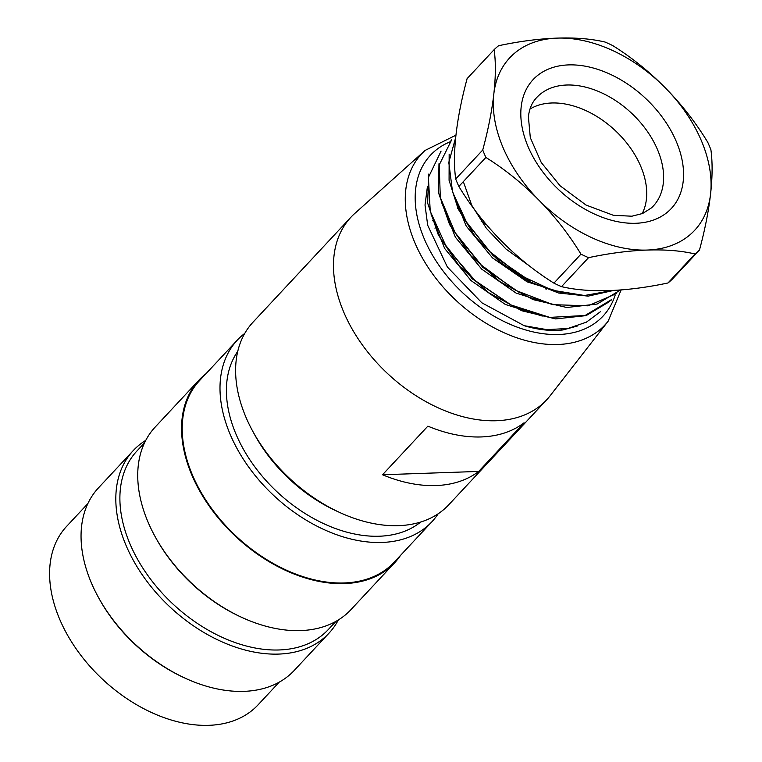 <?xml version="1.0" encoding="UTF-8"?>
<svg xmlns="http://www.w3.org/2000/svg" width="762" height="762" viewBox="0 0 762 762"><rect width="100%" height="100%" fill="white"/><g stroke="black" fill="none" stroke-linecap="round" stroke-linejoin="round"><path stroke-width="1.14" d="M427.415 186.652L425.025 205.026L427.692 225.266L447.342 266.986L481.813 302.781L524.189 325.688A113.024 75.381 43 0 0 563.061 329.927L577.52 325.974M457.429 208.436A133.845 89.268 -137 0 1 459.334 209.293M481.108 221.151A133.845 89.268 -137 0 1 486.537 224.742M545.192 287.779A133.845 89.268 -137 0 1 546.116 289.417M561.565 329.394A133.845 89.268 -137 0 1 561.708 330.06M550.088 395.802A133.845 89.268 -137 0 1 546.63 399.86A133.845 89.268 -137 0 1 387.868 373.847A133.845 89.268 -137 0 1 350.882 217.265A133.845 89.268 -137 0 1 354.692 213.531L425.139 150.4A125.378 83.629 -137 0 0 456.209 300.58A125.378 83.629 -137 0 0 608.181 321.145L550.088 395.802M546.63 399.86L448.751 504.787A133.845 89.268 -137 0 1 339.995 512.616A133.845 89.268 -137 0 1 252.746 431.235A133.845 89.268 -137 0 1 253.013 322.193L350.882 217.265M434.959 228.171L435.788 227.276M433.273 220.98A133.845 89.268 43 0 0 432.568 220.723M478.707 471.43L524.056 422.815A133.845 89.268 -137 0 1 427.873 426.139L382.524 474.755A133.845 89.268 43 0 0 478.707 471.43L382.524 474.755M420.719 522.027A125.663 83.81 -137 0 1 236.068 434.321A125.663 83.81 -137 0 1 237.754 351.358M339.995 512.616L336.499 511.016A125.663 83.81 -137 0 1 254.584 434.607L252.746 431.235M529.99 109.042A78.038 52.054 -137 0 1 615.02 130.331A78.038 52.054 -137 0 1 642.156 213.684M561.508 286.645A143.504 95.717 -137 0 1 558.308 285.217A143.504 95.717 -137 0 1 553.917 283.14L580.958 254.146A143.504 95.717 43 0 0 585.349 256.232A143.504 95.717 43 0 0 588.55 257.661L561.508 286.645C575.139 289.846 590.931 291.16 608.895 290.589L609.857 290.551C627.926 289.884 647.309 287.35 667.988 282.969L695.03 253.975A143.504 95.717 43 0 0 699.478 250.05L672.436 279.044A143.504 95.717 -137 0 1 667.988 282.969M580.958 254.146C569.166 234.763 555.26 216.875 539.229 200.473A126.444 84.334 43 0 0 646.69 250.069C628.612 250.746 609.238 253.27 588.55 257.661M695.03 253.975C681.409 250.774 665.617 249.46 647.652 250.041A126.444 84.334 43 0 0 710.508 194.558C708.527 211.598 704.85 230.095 699.478 250.05M710.613 193.653C712.499 176.717 712.594 162.058 710.889 149.676A143.504 95.717 43 0 0 707.736 142.246C695.963 122.882 682.057 104.985 666.007 88.573A126.444 84.334 43 0 1 710.613 193.653L710.508 194.558M665.15 87.697C649.024 71.39 631.536 57.341 612.667 45.549A143.504 95.717 43 0 0 605.066 42.043C591.464 38.833 575.672 37.529 557.689 38.1A126.444 84.334 43 0 1 665.15 87.697L666.007 88.573M493.766 94.526L493.862 93.612A126.444 84.334 43 0 1 556.727 38.129C538.677 38.805 519.293 41.329 498.596 45.72A143.504 95.717 43 0 0 494.147 49.644L467.106 78.629C461.724 98.603 458.048 117.11 456.076 134.131L455.971 135.036C454.085 151.981 453.99 166.64 455.695 179.013L482.737 150.019C488.118 130.045 491.795 111.547 493.766 94.526A126.444 84.334 43 0 0 538.363 199.606C522.227 183.28 504.739 169.231 485.889 157.448L458.848 186.442A143.504 95.717 -137 0 1 455.695 179.013M493.862 93.612C495.757 76.667 495.843 62.008 494.147 49.644M539.229 200.473L538.363 199.606M647.652 250.041L646.69 250.069M556.727 38.129L557.689 38.1M482.737 150.019A143.504 95.717 43 0 0 485.889 157.448M458.848 186.442C470.63 205.826 484.537 223.714 500.577 240.116L501.434 240.992C517.569 257.308 535.067 271.358 553.917 283.14M430.949 213.874L444.646 248.46L470.992 280.549L505.339 304.457L542.277 316.078M441.655 202.616L455.371 237.192L481.717 269.148L516.131 293.103L553.098 304.705M452.39 191.424L466.192 226.028L492.557 257.947L527.247 281.902L564.309 293.37M463.334 181.623L471.726 205.254L486.404 228.343L506.025 249.06L529.18 265.767M524.189 325.688L546.926 329.651L567.985 328.47L586.388 322.164L600.313 311.791M441.065 151.143L428.406 177.413L430.235 211.255L446.637 247.507L474.936 280.473L511.207 305.048L549.745 317.383L585.073 315.497L611.61 299.552M451.723 139.713L439.217 164.954L440.303 197.453L455.009 232.505L481.317 265.109L515.493 290.332L552.898 304.657L588.112 305.829L616.372 293.637M455.714 137.417L448.799 162.42L452.552 191.967L466.858 222.923L489.909 251.679L519.494 274.939L552.174 290.217L584.473 295.504L612.934 290.417M613.915 290.37L588.178 296.123L558.651 293.027L528.066 281.026L499.453 261.68L475.345 236.906L458.114 208.864L449.075 180.318L449.161 154.153M620.62 289.941L597.122 304.038L566.785 307.505L533.019 299.59L499.729 281.549L470.726 255.565L449.618 224.647L438.512 192.738L438.979 163.773M609.743 301.466L586.111 315.62L555.669 318.916L521.76 310.744L488.271 292.484L459.286 266.043L438.35 234.982L427.644 203.073L428.692 174.088M529.79 280.826L493.109 255.632L465.858 221.294M518.703 292.065L482.756 267.291L455.733 233.686M510.559 304.733L472.269 278.835L443.865 243.03M244.792 333.356A133.102 88.773 43 0 0 237.306 340.119A133.102 88.773 43 0 0 274.072 495.824A133.102 88.773 43 0 0 431.959 521.703A133.102 88.773 43 0 0 438.188 513.759M237.306 340.119L199.511 380.638A133.102 88.773 43 0 0 236.287 536.334A133.102 88.773 43 0 0 394.164 562.213L431.959 521.703M205.921 373.761A133.845 89.268 43 0 0 198.968 380.124A133.845 89.268 43 0 0 235.944 536.705A133.845 89.268 43 0 0 394.706 562.718A133.845 89.268 43 0 0 400.574 555.336M198.968 380.124L155.134 427.12A133.845 89.268 43 0 0 154.867 536.162A133.845 89.268 43 0 0 242.116 617.544A133.845 89.268 43 0 0 350.872 609.714L394.706 562.718M154.867 536.162L155.543 537.381A130.864 87.287 43 0 0 240.849 616.963L242.116 617.544M144.542 442.836L136.903 451.028A130.864 87.287 43 0 0 173.06 604.123A130.864 87.287 43 0 0 328.289 629.564L335.937 621.373M145.771 440.36A133.845 89.268 43 0 0 133.217 450.618A133.845 89.268 43 0 0 170.193 607.19A133.845 89.268 43 0 0 328.955 633.212A133.845 89.268 43 0 0 338.318 619.973M133.217 450.618L98.45 487.89A133.845 89.268 43 0 0 98.184 596.932A133.845 89.268 43 0 0 185.433 678.313A133.845 89.268 43 0 0 294.189 670.484L328.955 633.212M98.184 596.932L98.85 598.151A130.864 87.287 43 0 0 184.166 677.732L185.433 678.313M87.859 503.606L66.608 526.38A130.864 87.287 43 0 0 102.765 679.475A130.864 87.287 43 0 0 258.004 704.917L279.244 682.133M615.077 295.427A117.967 78.676 -137 0 1 463.448 293.484A117.967 78.676 -137 0 1 449.723 141.98M535.153 99.317A79.639 53.121 -137 0 1 631.26 112.919A79.639 53.121 -137 0 1 651.5 207.855L642.661 213.474L631.889 216.208L613.391 215.303L586.016 205.054L560.041 185.747L541.211 162.43L530.314 137.674L528.39 116.738C529.257 109.499 531.514 103.689 535.153 99.317M521.16 107.042A94.498 63.027 -137 0 1 649.243 101.946A94.498 63.027 -137 0 1 636.165 223.266A94.498 63.027 -137 0 1 521.16 107.042M455.952 135.179L425.139 150.4M608.181 321.145L621.144 289.903M451.714 139.703L450.999 140.475M441.055 151.124L440.341 151.895M611.676 299.609L610.962 300.371"/></g></svg>
